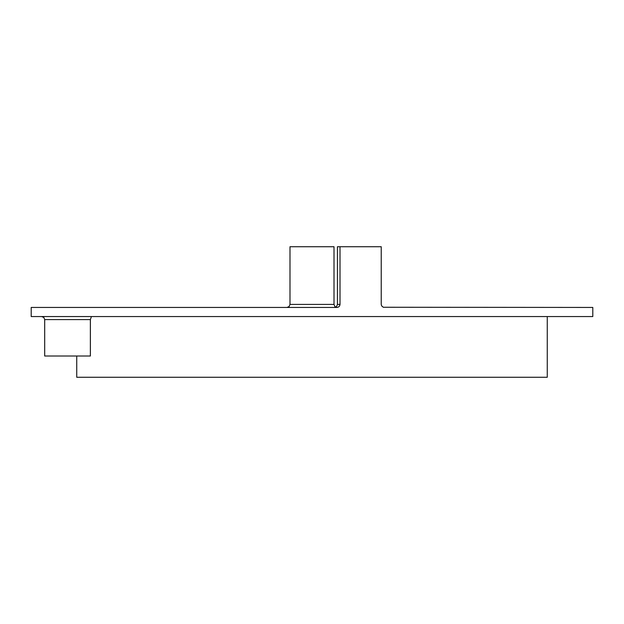 <?xml version="1.0" encoding="UTF-8"?>
<svg xmlns="http://www.w3.org/2000/svg" width="624" height="624" viewBox="0 0 624 624"><rect width="100%" height="100%" fill="white"/><g stroke="black" fill="none" stroke-linecap="round" stroke-linejoin="round"><path stroke-width="0.94" d="M31.2 316.555L592.8 316.555L592.8 307.445L383.292 307.258L381.615 305.846L381.233 304.411L381.233 246.73L340.01 246.73L340.01 304.411C339.768 306.298 338.692 307.312 336.773 307.445L31.2 307.445L31.2 316.555M547.264 316.555L547.264 377.27L76.736 377.27L76.736 356.015M91.432 316.555L90.371 319.589L90.371 356.015L44.694 356.015L44.694 319.589L43.828 317.46L41.66 316.555M334.012 304.411L289.988 304.411L289.988 246.73L334.012 246.73L334.012 304.411L334.877 306.54L335.72 307.141M381.233 246.73L381.233 304.411M340.01 304.411L337.436 304.411L337.436 246.73L340.01 246.73M90.371 319.589L44.694 319.589M289.988 304.411L289.123 306.54L286.954 307.445M337.436 304.411L336.562 306.54L334.402 307.445"/></g></svg>
